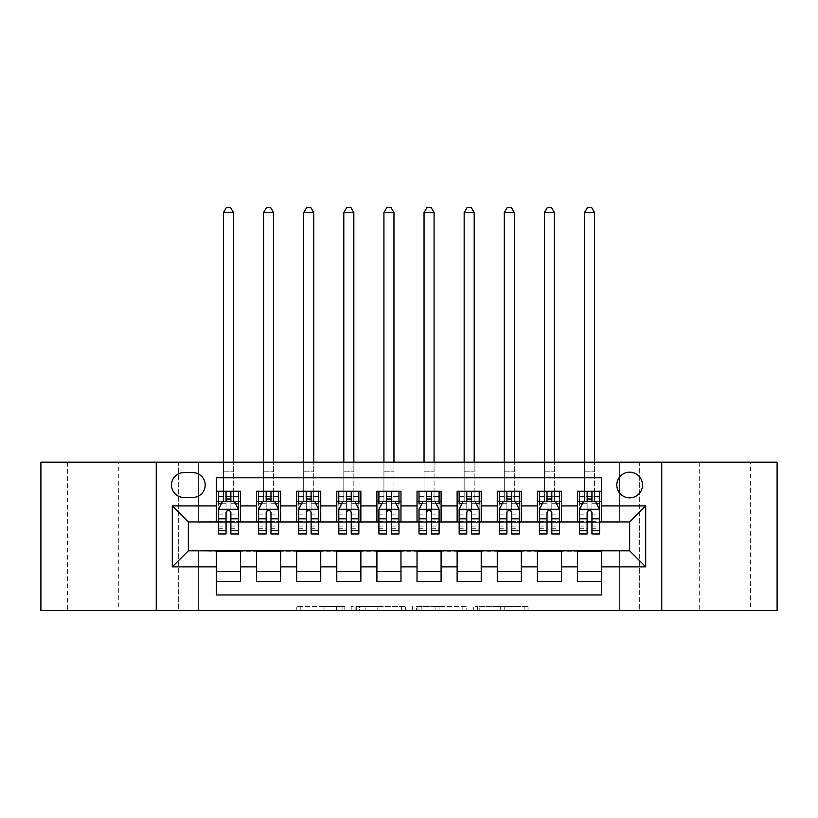 <?xml version="1.0" encoding="UTF-8"?>
<svg xmlns="http://www.w3.org/2000/svg" width="818" height="818" viewBox="0 0 818 818"><rect width="100%" height="100%" fill="white"/><g stroke="black" fill="none" stroke-linecap="round" stroke-linejoin="round"><path stroke-width="0.61" stroke-dasharray="4.09 3.07" d="M344.807 610.606L300.216 610.606L344.807 610.606L344.807 606.588L324.04 606.588L324.04 610.606L324.04 606.588L344.807 606.588L344.807 610.606L344.807 606.588L324.04 606.588L324.04 610.606L324.04 606.588L344.807 606.588L300.216 606.588L344.807 606.588M750.617 462.16L699.267 462.16L750.617 462.16L750.617 610.606L699.267 610.606L750.617 610.606M699.267 462.16L699.267 610.606M118.733 462.16L67.383 462.16L118.733 462.16L118.733 610.606L67.383 610.606L118.733 610.606M67.383 462.16L67.383 610.606M629.655 472.19A12.843 12.843 0 0 0 616.823 485.023A12.843 12.843 0 0 0 629.655 497.865A12.843 12.843 0 0 0 642.498 485.023A12.843 12.843 0 0 0 629.655 472.19M524.093 610.606L477.62 610.606L524.093 610.606L524.093 606.588L504.205 606.588L528.029 606.588L528.029 610.606L528.029 606.588L477.62 606.588L528.029 606.588L528.029 610.606L528.029 606.588L524.093 606.588L524.093 610.606M500.268 610.606L479.195 610.606L500.268 610.606L500.268 606.588L504.205 606.588L500.268 606.588L500.268 610.606L500.268 606.588L479.195 606.588L479.195 610.606L479.195 606.588L500.268 606.588L500.268 610.606M473.683 610.606L477.62 610.606L473.683 610.606L473.683 606.588L477.62 606.588L473.683 606.588L473.683 610.606M296.269 610.606L300.216 610.606L296.269 610.606L296.269 606.588L300.216 606.588L296.269 606.588L296.269 610.606M619.625 610.606L639.686 610.606L639.686 462.16L777.1 462.16L777.1 610.606L639.686 610.606L639.686 462.16L619.625 462.16L619.625 522.334L198.375 522.334L198.375 462.16L619.625 462.16L619.625 522.334L198.375 522.334L198.375 462.16L178.314 462.16L178.314 610.606L40.9 610.606L40.9 462.16L178.314 462.16L178.314 610.606L198.375 610.606L198.375 550.422L619.625 550.422L619.625 610.606L198.375 610.606L198.375 550.422L619.625 550.422L619.625 610.606M405.554 610.606L401.618 610.606L405.554 610.606L405.554 606.588L405.554 610.606M355.145 610.606L401.618 610.606L351.208 610.606L355.145 610.606L355.145 606.588L405.554 606.588L351.208 606.588L351.208 610.606L351.208 606.588L355.145 606.588L355.145 610.606M416.382 610.606L466.792 610.606L412.446 610.606L416.382 610.606L416.382 606.588L466.792 606.588L466.792 610.606L466.792 606.588L442.967 606.588L442.967 610.606M577.508 491.25L601.578 491.25L601.578 501.281L577.508 501.281L577.508 491.25M537.385 491.25L561.455 491.25L561.455 501.281L537.385 501.281L537.385 491.25M497.262 491.25L521.332 491.25L521.332 501.281L497.262 501.281L497.262 491.25M457.139 491.25L481.219 491.25L481.219 501.281L457.139 501.281L457.139 491.25M417.027 491.25L441.096 491.25L441.096 501.281L417.027 501.281L417.027 491.25M376.904 491.25L400.973 491.25L400.973 501.281L376.904 501.281L376.904 491.25M336.781 491.25L360.861 491.25L360.861 501.281L336.781 501.281L336.781 491.25M296.668 491.25L320.738 491.25L320.738 501.281L296.668 501.281L296.668 491.25M256.545 491.25L280.615 491.25L280.615 501.281L256.545 501.281L256.545 491.25M216.422 581.516L216.422 571.485L240.492 571.485L240.492 581.516L216.422 581.516L216.422 594.952L601.578 594.952L601.578 581.516L577.508 581.516L577.508 571.485L601.578 571.485L601.578 581.516M280.615 581.516L256.545 581.516L256.545 571.485L280.615 571.485L280.615 581.516M320.738 581.516L296.668 581.516L296.668 571.485L320.738 571.485L320.738 581.516M360.861 581.516L336.781 581.516L336.781 571.485L360.861 571.485L360.861 581.516M400.973 581.516L376.904 581.516L376.904 571.485L400.973 571.485L400.973 581.516M441.096 581.516L417.027 581.516L417.027 571.485L441.096 571.485L441.096 581.516M481.219 581.516L457.139 581.516L457.139 571.485L481.219 571.485L481.219 581.516M521.332 581.516L497.262 581.516L497.262 571.485L521.332 571.485L521.332 581.516M561.455 581.516L537.385 581.516L537.385 571.485L561.455 571.485L561.455 581.516M577.508 571.485L577.508 551.23L629.655 550.821L629.655 521.935L561.455 521.935L561.455 501.281M561.455 521.536L521.332 521.935L521.332 501.281M521.332 521.536L481.219 521.935L481.219 501.281M481.219 521.536L441.096 521.935L441.096 501.281M441.096 521.536L400.973 521.935L400.973 501.281M400.973 521.536L360.861 521.935L360.861 501.281M360.861 521.536L320.738 521.935L320.738 501.281M320.738 521.536L280.615 521.935L280.615 501.281M216.422 491.25L240.492 491.25L240.492 501.281L216.422 501.281L216.422 477.804L601.578 477.804L601.578 491.25M537.385 571.485L537.385 551.23L577.508 551.23M497.262 571.485L497.262 551.23L537.385 551.23M457.139 571.485L457.139 551.23L497.262 551.23M417.027 571.485L417.027 551.23L457.139 551.23M376.904 571.485L376.904 551.23L417.027 551.23M336.781 571.485L336.781 551.23L376.904 551.23M296.668 571.485L296.668 551.23L336.781 551.23M256.545 571.485L256.545 551.23L296.668 551.23M280.615 521.536L240.492 521.935L240.492 501.281M216.422 571.485L216.422 551.23L256.545 551.23M240.492 521.536L188.344 521.935L188.344 550.821L216.422 551.23M230.87 501.281L226.054 501.281M216.422 521.536L216.422 501.281M218.426 521.536L226.054 521.536M230.87 521.536L238.488 521.536M240.492 571.485L240.492 551.23M258.549 521.536L266.177 521.536M270.983 521.536L278.611 521.536M270.983 501.281L266.177 501.281M256.545 521.536L256.545 501.281M280.615 571.485L280.615 551.23M320.738 571.485L320.738 551.23M296.668 521.536L296.668 501.281M311.106 501.281L306.29 501.281M298.672 521.536L306.29 521.536M311.106 521.536L318.734 521.536M360.861 571.485L360.861 551.23M336.781 521.536L336.781 501.281M351.229 501.281L346.413 501.281M338.795 521.536L346.413 521.536M351.229 521.536L358.846 521.536M400.973 571.485L400.973 551.23M376.904 521.536L376.904 501.281M391.352 501.281L386.536 501.281M378.908 521.536L386.536 521.536M391.352 521.536L398.969 521.536M441.096 571.485L441.096 551.23M417.027 521.536L417.027 501.281M431.464 501.281L426.648 501.281M419.031 521.536L426.648 521.536M431.464 521.536L439.092 521.536M481.219 571.485L481.219 551.23M457.139 521.536L457.139 501.281M471.587 501.281L466.771 501.281M459.154 521.536L466.771 521.536M471.587 521.536L479.205 521.536M521.332 571.485L521.332 551.23M497.262 521.536L497.262 501.281M511.71 501.281L506.894 501.281M499.266 521.536L506.894 521.536M511.71 521.536L519.328 521.536M561.455 571.485L561.455 551.23M537.385 521.536L537.385 501.281M551.823 501.281L547.017 501.281M539.389 521.536L547.017 521.536M551.823 521.536L559.451 521.536M601.578 571.485L601.578 551.23M577.508 521.536L577.508 501.281M601.578 521.536L601.578 501.281M591.946 501.281L587.13 501.281M579.512 521.536L587.13 521.536M591.946 521.536L599.574 521.536M183.927 472.589A12.434 12.434 0 0 0 171.494 485.023A12.434 12.434 0 0 0 183.927 497.467L192.751 497.467A12.434 12.434 0 0 0 205.195 485.023A12.434 12.434 0 0 0 192.751 472.589L183.927 472.589M156.248 610.606L156.248 462.16M661.752 462.16L661.752 610.606M359.48 610.606L365.186 610.606L359.48 610.606L359.48 606.588L356.72 606.588L356.72 610.606L356.72 606.588L365.186 606.588L359.48 606.588L359.48 610.606M365.186 610.606L377.793 610.606L365.186 610.606L365.186 606.588L377.793 606.588L377.793 610.606L377.793 606.588L365.186 606.588L365.186 610.606M416.382 606.588L439.031 606.588L439.031 610.606L439.031 606.588L435.094 606.588L439.031 606.588L439.031 610.606L439.031 606.588L442.967 606.588M417.957 606.588L417.957 610.606L417.957 606.588M412.446 606.588L412.446 610.606L412.446 606.588M218.426 501.281L223.447 501.281L223.447 491.25L218.426 491.25L218.426 501.281L218.426 496.465L226.054 496.465L226.054 491.25L238.488 491.25L233.478 491.25L233.478 462.16M218.529 509.297L238.386 509.297L234.48 501.475L222.445 501.475L218.426 509.502L218.426 528.755L218.426 503.683M218.426 533.97L218.426 503.765L226.054 503.765L226.054 496.465M238.386 509.297L238.488 503.683M238.488 533.97L238.488 503.765L230.87 503.765L230.87 501.475L230.87 503.683L235.584 503.683M218.426 496.465L238.488 496.465L238.488 501.281L238.488 491.25M238.488 496.465L230.87 496.465L230.87 491.25L230.87 496.465M218.426 491.25L226.054 491.25M223.447 212.608L233.478 212.608L230.471 207.394L226.453 207.394L223.447 212.608L223.447 491.25L233.478 491.25L233.478 501.281L238.488 501.281M221.341 503.683L226.054 503.683L226.054 501.475M226.054 533.97L226.054 503.765M230.87 503.765L230.87 533.97M226.054 503.683L226.054 518.796M218.426 526.046L226.054 526.046L226.054 528.755L226.054 512.508C227.649 509.471 229.255 509.471 230.87 512.508L230.87 503.683M223.447 462.16L223.447 501.281L233.478 501.281L233.478 212.608M258.549 501.281L263.57 501.281L263.57 491.25L258.549 491.25L258.549 501.281L258.549 496.465L266.177 496.465L266.177 491.25L278.611 491.25L273.59 491.25L273.59 462.16M258.652 509.297L278.509 509.297L274.603 501.475L262.558 501.475L258.549 509.502L258.549 528.755L258.549 503.683M258.549 533.97L258.549 503.765L266.177 503.765L266.177 496.465M278.509 509.297L278.611 503.683M278.611 533.97L278.611 503.765L270.983 503.765L270.983 501.475L270.983 503.683L275.707 503.683M258.549 496.465L278.611 496.465L278.611 501.281L278.611 491.25M278.611 496.465L270.983 496.465L270.983 491.25L270.983 496.465M258.549 491.25L266.177 491.25M263.57 212.608L273.59 212.608L270.584 207.394L266.576 207.394L263.57 212.608L263.57 491.25L273.59 491.25L273.59 501.281L278.611 501.281M261.463 503.683L266.177 503.683L266.177 501.475M266.177 533.97L266.177 503.765M270.983 503.765L270.983 533.97M266.177 503.683L266.177 518.796M258.549 526.046L266.177 526.046L266.177 528.755L266.177 512.508C267.772 509.471 269.378 509.471 270.983 512.508L270.983 503.683M263.57 462.16L263.57 501.281L273.59 501.281L273.59 212.608M298.672 501.281L303.683 501.281L303.683 491.25L298.672 491.25L298.672 501.281L298.672 496.465L306.29 496.465L306.29 491.25L318.734 491.25L313.713 491.25L313.713 462.16M298.774 509.297L318.631 509.297L314.715 501.475L302.68 501.475L298.672 509.502L298.672 528.755L298.672 503.683M298.672 533.97L298.672 503.765L306.29 503.765L306.29 496.465M318.631 509.297L318.734 503.683M318.734 533.97L318.734 503.765L311.106 503.765L311.106 501.475L311.106 503.683L315.82 503.683M298.672 496.465L318.734 496.465L318.734 501.281L318.734 491.25M318.734 496.465L311.106 496.465L311.106 491.25L311.106 496.465M298.672 491.25L306.29 491.25M303.683 212.608L313.713 212.608L310.707 207.394L306.699 207.394L303.683 212.608L303.683 491.25L313.713 491.25L313.713 501.281L318.734 501.281M301.576 503.683L306.29 503.683L306.29 501.475M306.29 533.97L306.29 503.765M311.106 503.765L311.106 533.97M306.29 503.683L306.29 518.796M298.672 526.046L306.29 526.046L306.29 528.755L306.29 512.508C307.895 509.471 309.501 509.471 311.106 512.508L311.106 503.683M303.683 462.16L303.683 501.281L313.713 501.281L313.713 212.608M338.795 501.281L343.805 501.281L343.805 491.25L338.795 491.25L338.795 501.281L338.795 496.465L346.413 496.465L346.413 491.25L358.846 491.25L353.836 491.25L353.836 462.16M338.887 509.297L358.754 509.297L354.838 501.475L342.803 501.475L338.795 509.502L338.795 528.755L338.795 503.683M338.795 533.97L338.795 503.765L346.413 503.765L346.413 496.465M358.754 509.297L358.846 503.683M358.846 533.97L358.846 503.765L351.229 503.765L351.229 501.475L351.229 503.683L355.942 503.683M338.795 496.465L358.846 496.465L358.846 501.281L358.846 491.25M358.846 496.465L351.229 496.465L351.229 491.25L351.229 496.465M338.795 491.25L346.413 491.25M343.805 212.608L353.836 212.608L350.83 207.394L346.812 207.394L343.805 212.608L343.805 491.25L353.836 491.25L353.836 501.281L358.846 501.281M341.699 503.683L346.413 503.683L346.413 501.475M346.413 533.97L346.413 503.765M351.229 503.765L351.229 533.97M346.413 503.683L346.413 518.796M338.795 526.046L346.413 526.046L346.413 528.755L346.413 512.508C348.018 509.471 349.623 509.471 351.229 512.508L351.229 503.683M343.805 462.16L343.805 501.281L353.836 501.281L353.836 212.608M378.908 501.281L383.928 501.281L383.928 491.25L378.908 491.25L378.908 501.281L378.908 496.465L386.536 496.465L386.536 491.25L398.969 491.25L393.959 491.25L393.959 462.16M379.01 509.297L398.867 509.297L394.961 501.475L382.926 501.475L378.908 509.502L378.908 528.755L378.908 503.683M378.908 533.97L378.908 503.765L386.536 503.765L386.536 496.465M398.867 509.297L398.969 503.683M398.969 533.97L398.969 503.765L391.352 503.765L391.352 501.475L391.352 503.683L396.065 503.683M378.908 496.465L398.969 496.465L398.969 501.281L398.969 491.25M398.969 496.465L391.352 496.465L391.352 491.25L391.352 496.465M378.908 491.25L386.536 491.25M383.928 212.608L393.959 212.608L390.943 207.394L386.934 207.394L383.928 212.608L383.928 491.25L393.959 491.25L393.959 501.281L398.969 501.281M381.822 503.683L386.536 503.683L386.536 501.475M386.536 533.97L386.536 503.765M391.352 503.765L391.352 533.97M386.536 503.683L386.536 518.796M378.908 526.046L386.536 526.046L386.536 528.755L386.536 512.508C388.131 509.471 389.736 509.471 391.352 512.508L391.352 503.683M383.928 462.16L383.928 501.281L393.959 501.281L393.959 212.608M419.031 501.281L424.041 501.281L424.041 491.25L419.031 491.25L419.031 501.281L419.031 496.465L426.648 496.465L426.648 491.25L439.092 491.25L434.072 491.25L434.072 462.16M419.133 509.297L438.99 509.297L435.074 501.475L423.039 501.475L419.031 509.502L419.031 528.755L419.031 503.683M419.031 533.97L419.031 503.765L426.648 503.765L426.648 496.465M438.99 509.297L439.092 503.683M439.092 533.97L439.092 503.765L431.464 503.765L431.464 501.475L431.464 503.683L436.178 503.683M419.031 496.465L439.092 496.465L439.092 501.281L439.092 491.25M439.092 496.465L431.464 496.465L431.464 491.25L431.464 496.465M419.031 491.25L426.648 491.25M424.041 212.608L434.072 212.608L431.066 207.394L427.057 207.394L424.041 212.608L424.041 491.25L434.072 491.25L434.072 501.281L439.092 501.281M421.935 503.683L426.648 503.683L426.648 501.475M426.648 533.97L426.648 503.765M431.464 503.765L431.464 533.97M426.648 503.683L426.648 518.796M419.031 526.046L426.648 526.046L426.648 528.755L426.648 512.508C428.254 509.471 429.859 509.471 431.464 512.508L431.464 503.683M424.041 462.16L424.041 501.281L434.072 501.281L434.072 212.608M459.154 501.281L464.164 501.281L464.164 491.25L459.154 491.25L459.154 501.281L459.154 496.465L466.771 496.465L466.771 491.25L479.205 491.25L474.195 491.25L474.195 462.16M459.246 509.297L479.113 509.297L475.197 501.475L463.162 501.475L459.154 509.502L459.154 528.755L459.154 503.683M459.154 533.97L459.154 503.765L466.771 503.765L466.771 496.465M479.113 509.297L479.205 503.683M479.205 533.97L479.205 503.765L471.587 503.765L471.587 501.475L471.587 503.683L476.301 503.683M459.154 496.465L479.205 496.465L479.205 501.281L479.205 491.25M479.205 496.465L471.587 496.465L471.587 491.25L471.587 496.465M459.154 491.25L466.771 491.25M464.164 212.608L474.195 212.608L471.188 207.394L467.17 207.394L464.164 212.608L464.164 491.25L474.195 491.25L474.195 501.281L479.205 501.281M462.058 503.683L466.771 503.683L466.771 501.475M466.771 533.97L466.771 503.765M471.587 503.765L471.587 533.97M466.771 503.683L466.771 518.796M459.154 526.046L466.771 526.046L466.771 528.755L466.771 512.508C468.377 509.471 469.982 509.471 471.587 512.508L471.587 503.683M464.164 462.16L464.164 501.281L474.195 501.281L474.195 212.608M499.266 501.281L504.287 501.281L504.287 491.25L499.266 491.25L499.266 501.281L499.266 496.465L506.894 496.465L506.894 491.25L519.328 491.25L514.317 491.25L514.317 462.16M499.369 509.297L519.226 509.297L515.32 501.475L503.285 501.475L499.266 509.502L499.266 528.755L499.266 503.683M499.266 533.97L499.266 503.765L506.894 503.765L506.894 496.465M519.226 509.297L519.328 503.683M519.328 533.97L519.328 503.765L511.71 503.765L511.71 501.475L511.71 503.683L516.424 503.683M499.266 496.465L519.328 496.465L519.328 501.281L519.328 491.25M519.328 496.465L511.71 496.465L511.71 491.25L511.71 496.465M499.266 491.25L506.894 491.25M504.287 212.608L514.317 212.608L511.301 207.394L507.293 207.394L504.287 212.608L504.287 491.25L514.317 491.25L514.317 501.281L519.328 501.281M502.18 503.683L506.894 503.683L506.894 501.475M506.894 533.97L506.894 503.765M511.71 503.765L511.71 533.97M506.894 503.683L506.894 518.796M499.266 526.046L506.894 526.046L506.894 528.755L506.894 512.508C508.489 509.471 510.095 509.471 511.71 512.508L511.71 503.683M504.287 462.16L504.287 501.281L514.317 501.281L514.317 212.608M539.389 501.281L544.41 501.281L544.41 491.25L539.389 491.25L539.389 501.281L539.389 496.465L547.017 496.465L547.017 491.25L559.451 491.25L554.43 491.25L554.43 462.16M539.491 509.297L559.348 509.297L555.442 501.475L543.397 501.475L539.389 509.502L539.389 528.755L539.389 503.683M539.389 533.97L539.389 503.765L547.017 503.765L547.017 496.465M559.348 509.297L559.451 503.683M559.451 533.97L559.451 503.765L551.823 503.765L551.823 501.475L551.823 503.683L556.537 503.683M539.389 496.465L559.451 496.465L559.451 501.281L559.451 491.25M559.451 496.465L551.823 496.465L551.823 491.25L551.823 496.465M539.389 491.25L547.017 491.25M544.41 212.608L554.43 212.608L551.424 207.394L547.416 207.394L544.41 212.608L544.41 491.25L554.43 491.25L554.43 501.281L559.451 501.281M542.293 503.683L547.017 503.683L547.017 501.475M547.017 533.97L547.017 503.765M551.823 503.765L551.823 533.97M547.017 503.683L547.017 518.796M539.389 526.046L547.017 526.046L547.017 528.755L547.017 512.508C548.612 509.471 550.217 509.471 551.823 512.508L551.823 503.683M544.41 462.16L544.41 501.281L554.43 501.281L554.43 212.608M579.512 501.281L584.522 501.281L584.522 491.25L579.512 491.25L579.512 501.281L579.512 496.465L587.13 496.465L587.13 491.25L599.574 491.25L594.553 491.25L594.553 462.16M579.614 509.297L599.471 509.297L595.555 501.475L583.52 501.475L579.512 509.502L579.512 528.755L579.512 503.683M579.512 533.97L579.512 503.765L587.13 503.765L587.13 496.465M599.471 509.297L599.574 503.683M599.574 533.97L599.574 503.765L591.946 503.765L591.946 501.475L591.946 503.683L596.659 503.683M579.512 496.465L599.574 496.465L599.574 501.281L599.574 491.25M599.574 496.465L591.946 496.465L591.946 491.25L591.946 496.465M579.512 491.25L587.13 491.25M584.522 212.608L594.553 212.608L591.547 207.394L587.529 207.394L584.522 212.608L584.522 491.25L594.553 491.25L594.553 501.281L599.574 501.281M582.416 503.683L587.13 503.683L587.13 501.475M587.13 533.97L587.13 503.765M591.946 503.765L591.946 533.97M587.13 503.683L587.13 518.796M579.512 526.046L587.13 526.046L587.13 528.755L587.13 512.508C588.735 509.471 590.34 509.471 591.946 512.508L591.946 503.683M584.522 462.16L584.522 501.281L594.553 501.281L594.553 212.608M342.057 606.588L342.057 610.606L342.057 606.588M336.638 606.588L336.638 610.606L336.638 606.588M300.216 606.588L300.216 610.606L300.216 606.588M401.618 606.588L401.618 610.606L401.618 606.588M462.855 606.588L462.855 610.606L462.855 606.588M435.094 606.588L435.094 610.606L435.094 606.588M421.894 606.588L421.894 610.606L421.894 606.588M504.205 606.588L504.205 610.606L504.205 606.588M477.62 606.588L477.62 610.606L477.62 606.588M230.87 526.046L238.488 526.046M218.426 514.144L226.054 514.144M230.87 514.144L238.488 514.144M238.488 499.011L230.87 499.011M226.054 499.011L218.426 499.011M223.447 471.188L233.478 471.188L223.447 471.188M270.983 526.046L278.611 526.046M258.549 514.144L266.177 514.144M270.983 514.144L278.611 514.144M278.611 499.011L270.983 499.011M266.177 499.011L258.549 499.011M263.57 471.188L273.59 471.188L263.57 471.188M311.106 526.046L318.734 526.046M298.672 514.144L306.29 514.144M311.106 514.144L318.734 514.144M318.734 499.011L311.106 499.011M306.29 499.011L298.672 499.011M303.683 471.188L313.713 471.188L303.683 471.188M351.229 526.046L358.846 526.046M338.795 514.144L346.413 514.144M351.229 514.144L358.846 514.144M358.846 499.011L351.229 499.011M346.413 499.011L338.795 499.011M343.805 471.188L353.836 471.188L343.805 471.188M391.352 526.046L398.969 526.046M378.908 514.144L386.536 514.144M391.352 514.144L398.969 514.144M398.969 499.011L391.352 499.011M386.536 499.011L378.908 499.011M383.928 471.188L393.959 471.188L383.928 471.188M431.464 526.046L439.092 526.046M419.031 514.144L426.648 514.144M431.464 514.144L439.092 514.144M439.092 499.011L431.464 499.011M426.648 499.011L419.031 499.011M424.041 471.188L434.072 471.188L424.041 471.188M471.587 526.046L479.205 526.046M459.154 514.144L466.771 514.144M471.587 514.144L479.205 514.144M479.205 499.011L471.587 499.011M466.771 499.011L459.154 499.011M464.164 471.188L474.195 471.188L464.164 471.188M511.71 526.046L519.328 526.046M499.266 514.144L506.894 514.144M511.71 514.144L519.328 514.144M519.328 499.011L511.71 499.011M506.894 499.011L499.266 499.011M504.287 471.188L514.317 471.188L504.287 471.188M551.823 526.046L559.451 526.046M539.389 514.144L547.017 514.144M551.823 514.144L559.451 514.144M559.451 499.011L551.823 499.011M547.017 499.011L539.389 499.011M544.41 471.188L554.43 471.188L544.41 471.188M591.946 526.046L599.574 526.046M579.512 514.144L587.13 514.144M591.946 514.144L599.574 514.144M599.574 499.011L591.946 499.011M587.13 499.011L579.512 499.011M584.522 471.188L594.553 471.188L584.522 471.188M218.426 528.755L226.054 528.755M230.87 528.755L238.488 528.755M258.549 528.755L266.177 528.755M270.983 528.755L278.611 528.755M298.672 528.755L306.29 528.755M311.106 528.755L318.734 528.755M338.795 528.755L346.413 528.755M351.229 528.755L358.846 528.755M378.908 528.755L386.536 528.755M391.352 528.755L398.969 528.755M419.031 528.755L426.648 528.755M431.464 528.755L439.092 528.755M459.154 528.755L466.771 528.755M471.587 528.755L479.205 528.755M499.266 528.755L506.894 528.755M511.71 528.755L519.328 528.755M539.389 528.755L547.017 528.755M551.823 528.755L559.451 528.755M579.512 528.755L587.13 528.755M591.946 528.755L599.574 528.755"/><path stroke-width="1.23" d="M629.655 472.19A12.843 12.843 0 0 0 616.823 485.023A12.843 12.843 0 0 0 629.655 497.865A12.843 12.843 0 0 0 642.498 485.023A12.843 12.843 0 0 0 629.655 472.19M661.752 610.606L777.1 610.606L777.1 462.16L661.752 462.16L661.752 610.606L156.248 610.606L156.248 462.16L40.9 462.16L40.9 610.606L156.248 610.606M601.578 491.25L577.508 491.25L577.508 505.892L561.455 505.892L561.455 521.935L577.508 521.935L577.508 505.892M561.455 505.892L561.455 491.25L537.385 491.25L537.385 505.892L521.332 505.892L521.332 521.935L537.385 521.935L537.385 505.892M521.332 505.892L521.332 491.25L497.262 491.25L497.262 505.892L481.219 505.892L481.219 521.935L497.262 521.935L497.262 505.892M481.219 505.892L481.219 491.25L457.139 491.25L457.139 505.892L441.096 505.892L441.096 521.935L457.139 521.935L457.139 505.892M441.096 505.892L441.096 491.25L417.027 491.25L417.027 505.892L400.973 505.892L400.973 521.935L417.027 521.935L417.027 505.892M400.973 505.892L400.973 491.25L376.904 491.25L376.904 505.892L360.861 505.892L360.861 521.935L376.904 521.935L376.904 505.892M360.861 505.892L360.861 491.25L336.781 491.25L336.781 505.892L320.738 505.892L320.738 521.935L336.781 521.935L336.781 505.892M320.738 505.892L320.738 491.25L296.668 491.25L296.668 505.892L280.615 505.892L280.615 521.935L296.668 521.935L296.668 505.892M280.615 505.892L280.615 491.25L256.545 491.25L256.545 521.935L240.492 521.935L240.492 491.25L216.422 491.25M216.422 581.516L240.492 581.516L240.492 550.821L256.545 550.821L256.545 581.516L280.615 581.516L280.615 550.821L296.668 550.821L296.668 566.874L280.615 566.874M296.668 566.874L296.668 581.516L320.738 581.516L320.738 550.821L336.781 550.821L336.781 566.874L320.738 566.874M336.781 566.874L336.781 581.516L360.861 581.516L360.861 550.821L376.904 550.821L376.904 566.874L360.861 566.874M376.904 566.874L376.904 581.516L400.973 581.516L400.973 550.821L417.027 550.821L417.027 566.874L400.973 566.874M417.027 566.874L417.027 581.516L441.096 581.516L441.096 550.821L457.139 550.821L457.139 566.874L441.096 566.874M457.139 566.874L457.139 581.516L481.219 581.516L481.219 550.821L497.262 550.821L497.262 566.874L481.219 566.874M497.262 566.874L497.262 581.516L521.332 581.516L521.332 550.821L537.385 550.821L537.385 566.874L521.332 566.874M537.385 566.874L537.385 581.516L561.455 581.516L561.455 550.821L577.508 550.821L577.508 566.874L561.455 566.874M183.927 497.467L192.751 497.467A12.434 12.434 0 0 0 205.195 485.023A12.434 12.434 0 0 0 192.751 472.589L183.927 472.589A12.434 12.434 0 0 0 171.494 485.023A12.434 12.434 0 0 0 183.927 497.467M661.752 462.16L156.248 462.16M601.578 505.892L601.578 477.804L216.422 477.804L216.422 521.935L188.344 521.935L188.344 550.821L216.422 550.821L216.422 594.952L601.578 594.952L601.578 550.821L629.655 550.821L629.655 521.935L601.578 521.935L601.578 505.892L645.709 505.892L645.709 566.874L601.578 566.874M216.422 566.874L172.291 566.874L172.291 505.892L216.422 505.892M577.508 566.874L577.508 581.516L601.578 581.516M216.422 501.281L218.426 501.281M226.054 501.281L230.87 501.281M238.488 501.281L240.492 501.281M216.422 521.536L218.426 521.536M226.054 521.536L230.87 521.536M238.488 521.536L240.492 521.536M216.422 551.23L240.492 551.23M216.422 571.485L240.492 571.485M256.545 521.536L258.549 521.536M266.177 521.536L270.983 521.536M278.611 521.536L280.615 521.536M256.545 501.281L258.549 501.281M266.177 501.281L270.983 501.281M278.611 501.281L280.615 501.281M256.545 551.23L280.615 551.23M256.545 571.485L280.615 571.485M296.668 551.23L320.738 551.23M296.668 571.485L320.738 571.485M296.668 501.281L298.672 501.281M306.29 501.281L311.106 501.281M318.734 501.281L320.738 501.281M296.668 521.536L298.672 521.536M306.29 521.536L311.106 521.536M318.734 521.536L320.738 521.536M336.781 551.23L360.861 551.23M336.781 571.485L360.861 571.485M336.781 501.281L338.795 501.281M346.413 501.281L351.229 501.281M358.846 501.281L360.861 501.281M336.781 521.536L338.795 521.536M346.413 521.536L351.229 521.536M358.846 521.536L360.861 521.536M376.904 551.23L400.973 551.23M376.904 571.485L400.973 571.485M376.904 501.281L378.908 501.281M386.536 501.281L391.352 501.281M398.969 501.281L400.973 501.281M376.904 521.536L378.908 521.536M386.536 521.536L391.352 521.536M398.969 521.536L400.973 521.536M417.027 551.23L441.096 551.23M417.027 571.485L441.096 571.485M417.027 501.281L419.031 501.281M426.648 501.281L431.464 501.281M439.092 501.281L441.096 501.281M417.027 521.536L419.031 521.536M426.648 521.536L431.464 521.536M439.092 521.536L441.096 521.536M457.139 551.23L481.219 551.23M457.139 571.485L481.219 571.485M457.139 501.281L459.154 501.281M466.771 501.281L471.587 501.281M479.205 501.281L481.219 501.281M457.139 521.536L459.154 521.536M466.771 521.536L471.587 521.536M479.205 521.536L481.219 521.536M497.262 551.23L521.332 551.23M497.262 571.485L521.332 571.485M497.262 501.281L499.266 501.281M506.894 501.281L511.71 501.281M519.328 501.281L521.332 501.281M497.262 521.536L499.266 521.536M506.894 521.536L511.71 521.536M519.328 521.536L521.332 521.536M537.385 551.23L561.455 551.23M537.385 571.485L561.455 571.485M537.385 501.281L539.389 501.281M547.017 501.281L551.823 501.281M559.451 501.281L561.455 501.281M537.385 521.536L539.389 521.536M547.017 521.536L551.823 521.536M559.451 521.536L561.455 521.536M577.508 551.23L601.578 551.23M577.508 571.485L601.578 571.485M577.508 501.281L579.512 501.281M587.13 501.281L591.946 501.281M599.574 501.281L601.578 501.281M577.508 521.536L579.512 521.536M587.13 521.536L591.946 521.536M599.574 521.536L601.578 521.536M188.344 521.935L172.291 505.892M188.344 550.821L172.291 566.874M645.709 505.892L629.655 521.935M645.709 566.874L629.655 550.821M230.87 491.25L230.87 501.475L230.87 496.465L226.054 496.465M238.488 530.708L230.87 530.708L230.87 533.97L238.488 533.97L238.488 509.502L234.48 501.475L222.445 501.475L218.426 509.502L218.426 533.97L226.054 533.97L226.054 530.708L218.426 530.708M221.341 503.683L218.426 503.683L218.426 491.25M218.426 503.765L218.426 496.465M238.488 503.765L238.488 496.465M235.584 503.683L238.488 503.683L238.488 491.25M226.054 501.475L226.054 491.25M230.87 530.708L230.87 512.508C229.265 509.42 227.66 509.42 226.054 512.508L226.054 526.046M218.426 518.796L226.054 518.796L226.054 530.708M233.478 462.16L233.478 212.608L223.447 212.608L223.447 462.16M223.447 212.608L226.453 207.394L230.471 207.394L233.478 212.608M270.983 491.25L270.983 501.475L270.983 496.465L266.177 496.465M278.611 530.708L270.983 530.708L270.983 533.97L278.611 533.97L278.611 509.502L274.603 501.475L262.558 501.475L258.549 509.502L258.549 533.97L266.177 533.97L266.177 530.708L258.549 530.708M261.463 503.683L258.549 503.683L258.549 491.25M258.549 503.765L258.549 496.465M278.611 503.765L278.611 496.465M275.707 503.683L278.611 503.683L278.611 491.25M266.177 501.475L266.177 491.25M270.983 530.708L270.983 512.508C269.388 509.42 267.783 509.42 266.177 512.508L266.177 526.046M258.549 518.796L266.177 518.796L266.177 530.708M273.59 462.16L273.59 212.608L263.57 212.608L263.57 462.16M263.57 212.608L266.576 207.394L270.584 207.394L273.59 212.608M311.106 491.25L311.106 501.475L311.106 496.465L306.29 496.465M318.734 530.708L311.106 530.708L311.106 533.97L318.734 533.97L318.734 509.502L314.715 501.475L302.68 501.475L298.672 509.502L298.672 533.97L306.29 533.97L306.29 530.708L298.672 530.708M301.576 503.683L298.672 503.683L298.672 491.25M298.672 503.765L298.672 496.465M318.734 503.765L318.734 496.465M315.82 503.683L318.734 503.683L318.734 491.25M306.29 501.475L306.29 491.25M311.106 530.708L311.106 512.508C309.501 509.42 307.895 509.42 306.29 512.508L306.29 526.046M298.672 518.796L306.29 518.796L306.29 530.708M313.713 462.16L313.713 212.608L303.683 212.608L303.683 462.16M303.683 212.608L306.699 207.394L310.707 207.394L313.713 212.608M351.229 491.25L351.229 501.475L351.229 496.465L346.413 496.465M358.846 530.708L351.229 530.708L351.229 533.97L358.846 533.97L358.846 509.502L354.838 501.475L342.803 501.475L338.795 509.502L338.795 533.97L346.413 533.97L346.413 530.708L338.795 530.708M341.699 503.683L338.795 503.683L338.795 491.25M338.795 503.765L338.795 496.465M358.846 503.765L358.846 496.465M355.942 503.683L358.846 503.683L358.846 491.25M346.413 501.475L346.413 491.25M351.229 530.708L351.229 512.508C349.623 509.42 348.018 509.42 346.413 512.508L346.413 526.046M338.795 518.796L346.413 518.796L346.413 530.708M353.836 462.16L353.836 212.608L343.805 212.608L343.805 462.16M343.805 212.608L346.812 207.394L350.83 207.394L353.836 212.608M391.352 491.25L391.352 501.475L391.352 496.465L386.536 496.465M398.969 530.708L391.352 530.708L391.352 533.97L398.969 533.97L398.969 509.502L394.961 501.475L382.926 501.475L378.908 509.502L378.908 533.97L386.536 533.97L386.536 530.708L378.908 530.708M381.822 503.683L378.908 503.683L378.908 491.25M378.908 503.765L378.908 496.465M398.969 503.765L398.969 496.465M396.065 503.683L398.969 503.683L398.969 491.25M386.536 501.475L386.536 491.25M391.352 530.708L391.352 512.508C389.746 509.42 388.141 509.42 386.536 512.508L386.536 526.046M378.908 518.796L386.536 518.796L386.536 530.708M393.959 462.16L393.959 212.608L383.928 212.608L383.928 462.16M383.928 212.608L386.934 207.394L390.943 207.394L393.959 212.608M431.464 491.25L431.464 501.475L431.464 496.465L426.648 496.465M439.092 530.708L431.464 530.708L431.464 533.97L439.092 533.97L439.092 509.502L435.074 501.475L423.039 501.475L419.031 509.502L419.031 533.97L426.648 533.97L426.648 530.708L419.031 530.708M421.935 503.683L419.031 503.683L419.031 491.25M419.031 503.765L419.031 496.465M439.092 503.765L439.092 496.465M436.178 503.683L439.092 503.683L439.092 491.25M426.648 501.475L426.648 491.25M431.464 530.708L431.464 512.508C429.869 509.42 428.264 509.42 426.648 512.508L426.648 526.046M419.031 518.796L426.648 518.796L426.648 530.708M434.072 462.16L434.072 212.608L424.041 212.608L424.041 462.16M424.041 212.608L427.057 207.394L431.066 207.394L434.072 212.608M471.587 491.25L471.587 501.475L471.587 496.465L466.771 496.465M479.205 530.708L471.587 530.708L471.587 533.97L479.205 533.97L479.205 509.502L475.197 501.475L463.162 501.475L459.154 509.502L459.154 533.97L466.771 533.97L466.771 530.708L459.154 530.708M462.058 503.683L459.154 503.683L459.154 491.25M459.154 503.765L459.154 496.465M479.205 503.765L479.205 496.465M476.301 503.683L479.205 503.683L479.205 491.25M466.771 501.475L466.771 491.25M471.587 530.708L471.587 512.508C469.982 509.42 468.377 509.42 466.771 512.508L466.771 526.046M459.154 518.796L466.771 518.796L466.771 530.708M474.195 462.16L474.195 212.608L464.164 212.608L464.164 462.16M464.164 212.608L467.17 207.394L471.188 207.394L474.195 212.608M511.71 491.25L511.71 501.475L511.71 496.465L506.894 496.465M519.328 530.708L511.71 530.708L511.71 533.97L519.328 533.97L519.328 509.502L515.32 501.475L503.285 501.475L499.266 509.502L499.266 533.97L506.894 533.97L506.894 530.708L499.266 530.708M502.18 503.683L499.266 503.683L499.266 491.25M499.266 503.765L499.266 496.465M519.328 503.765L519.328 496.465M516.424 503.683L519.328 503.683L519.328 491.25M506.894 501.475L506.894 491.25M511.71 530.708L511.71 512.508C510.105 509.42 508.499 509.42 506.894 512.508L506.894 526.046M499.266 518.796L506.894 518.796L506.894 530.708M514.317 462.16L514.317 212.608L504.287 212.608L504.287 462.16M504.287 212.608L507.293 207.394L511.301 207.394L514.317 212.608M551.823 491.25L551.823 501.475L551.823 496.465L547.017 496.465M559.451 530.708L551.823 530.708L551.823 533.97L559.451 533.97L559.451 509.502L555.442 501.475L543.397 501.475L539.389 509.502L539.389 533.97L547.017 533.97L547.017 530.708L539.389 530.708M542.293 503.683L539.389 503.683L539.389 491.25M539.389 503.765L539.389 496.465M559.451 503.765L559.451 496.465M556.537 503.683L559.451 503.683L559.451 491.25M547.017 501.475L547.017 491.25M551.823 530.708L551.823 512.508C550.228 509.42 548.622 509.42 547.017 512.508L547.017 526.046M539.389 518.796L547.017 518.796L547.017 530.708M554.43 462.16L554.43 212.608L544.41 212.608L544.41 462.16M544.41 212.608L547.416 207.394L551.424 207.394L554.43 212.608M591.946 491.25L591.946 501.475L591.946 496.465L587.13 496.465M599.574 530.708L591.946 530.708L591.946 533.97L599.574 533.97L599.574 509.502L595.555 501.475L583.52 501.475L579.512 509.502L579.512 533.97L587.13 533.97L587.13 530.708L579.512 530.708M582.416 503.683L579.512 503.683L579.512 491.25M579.512 503.765L579.512 496.465M599.574 503.765L599.574 496.465M596.659 503.683L599.574 503.683L599.574 491.25M587.13 501.475L587.13 491.25M591.946 530.708L591.946 512.508C590.34 509.42 588.735 509.42 587.13 512.508L587.13 526.046M579.512 518.796L587.13 518.796L587.13 530.708M594.553 462.16L594.553 212.608L584.522 212.608L584.522 462.16M584.522 212.608L587.529 207.394L591.547 207.394L594.553 212.608M256.545 566.874L240.492 566.874M256.545 505.892L240.492 505.892M238.386 509.297L218.529 509.297M238.488 518.796L230.87 518.796M230.87 499.011L226.054 499.011M278.509 509.297L258.652 509.297M278.611 518.796L270.983 518.796M270.983 499.011L266.177 499.011M318.631 509.297L298.774 509.297M318.734 518.796L311.106 518.796M311.106 499.011L306.29 499.011M358.754 509.297L338.887 509.297M358.846 518.796L351.229 518.796M351.229 499.011L346.413 499.011M398.867 509.297L379.01 509.297M398.969 518.796L391.352 518.796M391.352 499.011L386.536 499.011M438.99 509.297L419.133 509.297M439.092 518.796L431.464 518.796M431.464 499.011L426.648 499.011M479.113 509.297L459.246 509.297M479.205 518.796L471.587 518.796M471.587 499.011L466.771 499.011M519.226 509.297L499.369 509.297M519.328 518.796L511.71 518.796M511.71 499.011L506.894 499.011M559.348 509.297L539.491 509.297M559.451 518.796L551.823 518.796M551.823 499.011L547.017 499.011M599.471 509.297L579.614 509.297M599.574 518.796L591.946 518.796M591.946 499.011L587.13 499.011"/></g></svg>

